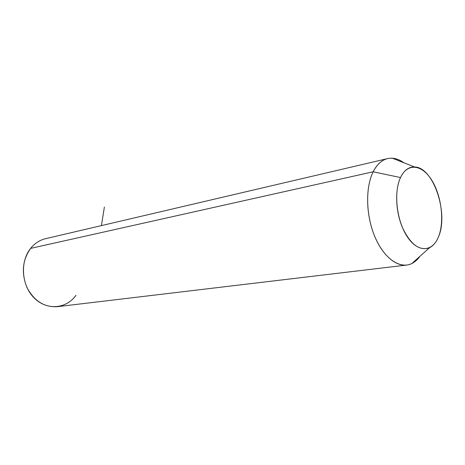 <?xml version="1.0" encoding="UTF-8"?>
<svg xmlns="http://www.w3.org/2000/svg" width="465" height="465" viewBox="0 0 465 465"><rect width="100%" height="100%" fill="white"/><g stroke="black" fill="none" stroke-linecap="round" stroke-linejoin="round"><path stroke-width="0.7" d="M438.542 236.685C448.894 213.336 433.293 166.918 414.53 166.987C408.718 166.784 404.05 170.306 400.516 177.554L373.168 171.788C378.103 162.343 384.503 157.815 392.367 158.21C396.238 158.495 400.074 160.018 403.876 162.767C398.29 158.745 392.756 157.379 387.281 158.67C381.562 160.175 376.859 164.546 373.168 171.788L400.516 177.554C394.791 189.714 395.529 211.29 402.399 227.507C410.537 244.538 419.587 251.28 429.55 247.723C433.351 245.799 436.35 242.12 438.542 236.685C432.607 252.065 418.076 253.007 407.416 236.952C396.651 221.125 393.378 192.429 400.516 177.554C407.491 162.436 422.168 164.482 431.787 180.246C441.506 195.806 444.633 221.514 438.542 236.685M406.125 265.131L57.852 306.621C44.739 307.627 34.491 301.355 27.098 287.812C21.163 273.31 22.337 260.168 30.614 248.386L373.168 171.788C365.746 186.587 365.752 212.435 373.482 233.238C381.184 254.088 395.297 266.881 407.055 265.021C412.083 264.201 416.384 261.289 419.965 256.296C417.64 259.551 414.966 261.946 411.944 263.469C400.307 269.444 384.479 259.011 375.226 237.603C365.926 216.272 365.159 187.662 373.168 171.788L30.614 248.386C34.637 243.428 39.508 240.219 45.233 238.766L387.281 158.67M30.614 248.386C19.78 261.69 21.477 285.58 34.282 298.071C46.93 310.765 66.478 308.888 75.987 295.281M101.434 225.601L104.375 207.065M414.53 166.987L392.367 158.21M429.55 247.723L411.944 263.469"/></g></svg>
